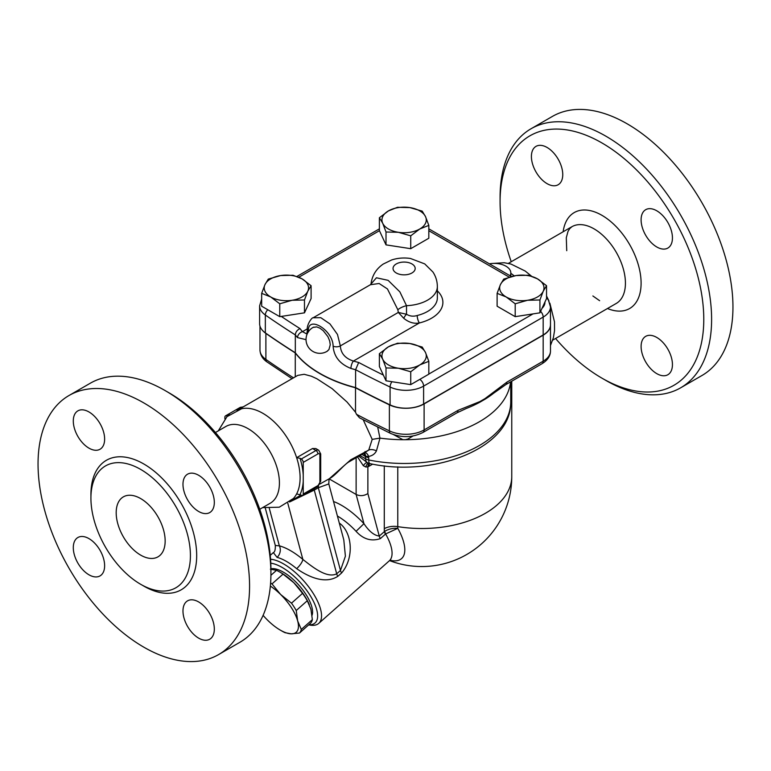 <?xml version="1.0" encoding="UTF-8"?>
<svg xmlns="http://www.w3.org/2000/svg" width="771" height="771" viewBox="0 0 771 771"><rect width="100%" height="100%" fill="white"/><g stroke="black" fill="none" stroke-linecap="round" stroke-linejoin="round"><path stroke-width="1.16" d="M601.929 378.147L605.842 380.411A149.574 86.362 -120 0 0 680.629 387.823L701.976 375.496A149.574 86.362 -120 0 0 724.904 255.635A149.574 86.362 -120 0 0 627.189 123.832A149.574 86.362 -120 0 0 552.402 116.421L531.055 128.747A149.574 86.362 -120 0 0 500.08 197.222L500.08 201.742A144.032 83.162 60 0 1 601.929 142.943A144.032 83.162 60 0 1 703.778 319.348A144.032 83.162 60 0 1 601.929 378.147A144.032 83.162 60 0 1 555.563 338.488M680.629 387.823A149.574 86.362 -120 0 0 703.557 267.961A149.574 86.362 -120 0 0 605.842 136.159A149.574 86.362 -120 0 0 531.055 128.747M511.24 261.726A144.032 83.162 60 0 1 500.08 201.742M641.106 346.497A22.157 12.789 60 0 1 645.693 336.349A22.157 12.789 60 0 1 667.85 349.147A22.157 12.789 60 0 1 667.85 374.735A22.157 12.789 60 0 1 650.772 368.789A22.157 12.789 60 0 1 641.106 346.497M562.753 174.603A22.157 12.789 60 0 1 558.165 184.741A22.157 12.789 60 0 1 535.999 171.952A22.157 12.789 60 0 1 536.009 146.365A22.157 12.789 60 0 1 553.077 152.301A22.157 12.789 60 0 1 562.753 174.603M656.776 246.971A22.157 12.789 60 0 1 642.291 227.445A22.157 12.789 60 0 1 645.693 209.693A22.157 12.789 60 0 1 667.85 222.482A22.157 12.789 60 0 1 667.85 248.069A22.157 12.789 60 0 1 656.776 246.971M514.257 275.873L510.826 273.271M489.383 263.807A16.615 9.599 180 0 1 510.826 272.982A16.615 9.599 180 0 1 510.103 275.767M510.749 400.583L510.788 381.751M390.059 560.286A48.014 19.603 -131.6 0 0 397.788 528.318C392.979 528.019 388.651 528.993 384.806 531.248L379.255 536.067C374.089 535.421 368.991 531.286 363.941 523.654A49.855 20.354 -131.6 0 0 333.515 501.516M550.465 324.89A24.932 14.389 180 0 1 550.475 325.005A24.932 14.389 180 0 1 543.169 335.183L424.108 403.917A25.79 14.89 180 0 1 389.384 404.842A941.844 543.767 180 0 1 355.508 387.784A119.11 68.764 180 0 1 295.274 352.945A941.844 543.767 180 0 1 265.889 333.419A25.79 14.89 180 0 1 263.104 331.048M261.668 298.994L259.615 305.827L259.615 323.695A24.932 14.389 0 0 0 265.34 332.879A941.767 543.728 -0 0 0 295.322 352.771A119.11 68.764 -0 0 0 355.604 387.582A941.767 543.728 -0 0 0 390.078 404.891A24.932 14.389 -0 0 0 423.607 403.985L543.169 334.951A24.932 14.389 0 0 0 550.475 324.774L550.475 306.906L548.403 300.054L546.543 297.693M428.821 361.32L428.821 374.176L410.731 384.623L386.011 380.797L379.39 366.524L379.39 353.667L388.439 346.834L397.489 343.22L409.844 343.519L422.2 347.046L425.515 352.569L428.821 361.32L419.781 364.924A22.157 12.789 0 0 0 425.515 352.569A22.157 12.789 0 0 0 409.844 343.519A22.157 12.789 0 0 0 388.439 346.834A22.157 12.789 0 0 0 382.705 359.19L379.39 353.667M386.011 380.797L386.011 367.94L382.705 359.19A22.157 12.789 0 0 0 398.376 368.23L386.011 367.94M410.731 384.623L410.731 371.767L398.376 368.23A22.157 12.789 0 0 0 419.781 364.924L410.731 371.767M383.351 375.063A936.225 540.529 180 0 1 358.679 362.476L355.604 369.714A941.767 543.728 -0 0 0 390.078 387.023A24.932 14.389 0 0 0 423.607 386.117A5.542 3.2 -120 0 0 419.79 379.39M355.604 387.582L355.604 369.714A119.11 68.764 -0 0 1 350.93 368.442A5.542 2.024 106.1 0 1 353.407 361.059C345.196 358.399 340.83 353.349 340.339 345.9L337.476 334.45L329.988 323.945L320.803 317.691L313.151 317.777C311.966 317.151 306.318 325.14 307.378 330.065A5.542 3.171 -0.3 0 0 308.333 331.838M428.821 225.383L428.821 238.239L410.731 248.686L386.011 244.87L379.39 230.596L379.39 217.74L388.439 210.897L397.489 207.293L409.844 207.592L422.2 211.119L425.515 216.632L428.821 225.383L419.781 228.987A22.157 12.789 0 0 0 425.515 216.632A22.157 12.789 0 0 0 409.844 207.592A22.157 12.789 0 0 0 388.439 210.897A22.157 12.789 0 0 0 382.705 223.253A22.157 12.789 0 0 0 398.376 232.302A22.157 12.789 0 0 0 419.781 228.987L410.731 235.83L398.376 232.302L386.011 232.004L382.705 223.253L379.39 217.74M311.099 285.704L307.793 291.226A22.157 12.789 0 0 0 302.059 278.861L311.099 285.704L311.099 298.56L304.478 312.833L279.767 316.659L261.668 306.212L261.668 293.346L264.983 284.595L268.289 279.083L280.654 275.555L293.009 275.257L302.059 278.861A22.157 12.789 0 0 0 280.654 275.555A22.157 12.789 0 0 0 264.983 284.595A22.157 12.789 0 0 0 270.717 296.96L261.668 293.346M539.922 312.833L539.922 299.977L527.566 300.266A22.157 12.789 0 0 0 543.237 291.226A22.157 12.789 0 0 0 537.493 278.861L546.543 285.704L546.543 298.56L539.922 312.833L515.201 316.659L497.112 306.212L497.112 293.346L500.427 284.595L503.733 279.083L516.088 275.555A22.157 12.789 0 0 0 500.427 284.595A22.157 12.789 0 0 0 506.162 296.96L497.112 293.346M515.201 316.659L515.201 303.793L506.162 296.96A22.157 12.789 0 0 0 527.566 300.266L515.201 303.793M546.543 285.704L543.237 291.226L539.922 299.977M307.793 291.226L304.478 299.977L292.122 300.266A22.157 12.789 0 0 0 307.793 291.226M304.478 312.833L304.478 299.977M537.493 278.861A22.157 12.789 0 0 0 516.088 275.555L528.453 275.257L537.493 278.861M270.717 296.96A22.157 12.789 0 0 0 292.122 300.266L279.767 303.793L270.717 296.96M279.767 316.659L279.767 303.793M410.731 248.686L410.731 235.83M386.011 244.87L386.011 232.004M308.467 331.944C306.579 314.385 333.014 329.583 333.12 346.169C333.91 356.597 339.847 364.018 350.93 368.442M306.665 333.92L302.483 331.655A5.542 4.048 139.2 0 0 297.529 337.611L306.039 339.654M307.407 328.812L302.483 331.655A113.568 65.564 180 0 1 300.025 328.61C297.172 329.94 295.611 332.041 295.322 334.913A119.11 68.764 -0 0 0 297.529 337.611M370.369 284.74L379.12 283.487L387.447 288.952L397.836 309.73L398.318 312.428L403.782 318.336C408.9 322.442 414.104 323.984 419.385 322.962A5.542 1.783 76.1 0 1 417.207 315.503C413.42 316.679 409.864 316.264 406.519 314.269L398.318 312.428L340.339 345.9A5.542 3.219 -179.6 0 1 333.12 346.169M397.836 309.73A13.849 7.98 164.4 0 1 406.519 305.692L399.85 291.843L388.112 280.336L376.421 277.782L370.408 284.721L313.151 317.777M403.782 318.336A5.542 2.361 124.1 0 1 406.519 314.269L406.519 305.692A33.24 19.188 0 0 0 437.35 286.552C437.302 281.251 435.817 276.394 432.897 271.98L424.725 263.894L410.529 258.497C404.071 257.504 397.788 257.986 391.649 259.962L383.283 264.029C376.219 268.828 372.123 275.488 370.996 283.988L371.005 283.901M295.322 352.771L295.322 334.913A941.767 543.728 -0 0 1 265.34 315.011A5.542 3.479 124.9 0 1 267.797 309.74M313.142 327.376L316.727 326.904L319.888 328.167L323.28 330.72L327.887 336.628L329.699 340.994L330.248 344.772L328.938 349.571L326.971 351.374M506.913 382.117L484.988 398.626A5.542 2.409 50 0 1 485.075 399.195A110.793 63.964 0 0 0 493.633 393.22L505.766 384.652L542.023 363.719A5.542 3.2 -120 0 0 543.169 361.185L506.913 382.117A5.542 3.2 60 0 1 505.766 384.652L505.766 384.652A5.542 3.2 60 0 1 505.757 384.662M422.961 432.464L456.837 412.899L466.185 408.524A110.793 63.964 0 0 0 479.735 402.279A5.542 3.826 -107.5 0 0 479.909 401.566L457.993 410.365L424.108 429.929A25.79 14.89 180 0 1 389.384 430.854A5.542 2.891 115.6 0 0 390.531 433.389C401.662 437.986 412.466 437.677 422.961 432.464A5.542 3.2 -120 0 0 424.108 429.929L424.108 403.917M479.735 402.279L485.075 399.195M456.837 412.899A5.542 3.2 -120 0 0 457.993 410.365M390.531 433.389L359.488 417.815L356.491 414.316L355.508 412.215L355.508 387.784M369.637 463.554A8.308 4.799 -120 0 0 368.981 466.272L372.672 464.152M357.522 456.924L363.334 465.703L365.859 467.014L367.873 466.869A8.308 5.146 63.9 0 1 369.203 463.438M365.859 467.014A8.308 4.24 86.2 0 1 368.403 463.159M363.334 465.703A8.308 3.363 111.3 0 1 367.285 462.61M363.218 419.761L372.2 439.383L368.75 450.052L350.699 459.834A8.308 4.799 -120 0 1 349.273 461.694L363.604 453.415L365.242 455.333L365.656 458.851A8.308 4.799 120 0 0 367.381 462.658L358.794 456.191M359.922 455.545L365.656 458.851A8.308 4.799 0 0 0 368.779 459.988L368.615 456.422C372.239 455.834 374.851 453.994 376.441 450.89L379.987 438.121A106.639 61.564 0 0 0 402.954 439.711A106.639 61.564 0 0 0 405.267 439.711A106.639 61.564 0 0 0 510.151 384.681L510.672 381.818M218.318 430.844L226.973 416.668L241.574 408.755A52.63 30.387 60 0 1 262.882 413.323A52.63 30.387 60 0 1 296.642 457.685L312.506 448.52L315.85 448.577M300.064 458.302L301.278 459.005A2.766 1.6 60 0 1 303.234 462.398L303.234 475.215A55.522 32.054 -120 0 0 300.064 458.302L296.642 457.685A52.63 30.387 60 0 1 296.642 493.874A52.63 30.387 60 0 1 293.394 498.509L279.247 507.202L262.641 507.607M328.465 479.196L319.955 483.995M350.699 459.834L329.15 478.868L328.976 480.034L329.766 478.309M349.273 461.694C344.03 464.412 335.761 475.254 329.93 478.357L328.369 479.254M238.364 409.68L297.789 375.371L304.169 374.292L311.359 376.209L316.91 378.773L332.205 388.719L347.075 402.067L355.508 412.215M215.437 432.512L225.913 426.459A44.323 25.588 60 0 1 248.069 428.657A44.323 25.588 60 0 1 277.03 467.708A44.323 25.588 60 0 1 270.236 503.222L259.76 509.274M270.92 573.778L270.92 569.258A144.032 83.162 -120 0 0 169.071 392.853L165.158 390.589A149.574 86.362 60 0 1 270.92 573.778A149.574 86.362 60 0 1 239.945 642.253L218.598 654.579A149.574 86.362 60 0 1 143.811 647.168A149.574 86.362 60 0 1 46.096 515.365A149.574 86.362 60 0 1 69.024 395.504A149.574 86.362 60 0 1 218.598 481.865A149.574 86.362 60 0 1 218.598 654.579M69.024 395.504L90.371 383.177A149.574 86.362 60 0 1 165.158 390.589M88.964 448.144A22.157 12.789 -120 0 0 100.037 449.242A22.157 12.789 -120 0 0 100.037 423.645A22.157 12.789 -120 0 0 77.881 410.856A22.157 12.789 -120 0 0 73.293 421.005A22.157 12.789 -120 0 0 88.964 448.144M88.964 574.8A22.157 12.789 -120 0 0 100.037 575.898A22.157 12.789 -120 0 0 100.037 550.311A22.157 12.789 -120 0 0 77.881 537.512A22.157 12.789 -120 0 0 74.488 555.274A22.157 12.789 -120 0 0 88.964 574.8M198.648 638.128A22.157 12.789 -120 0 0 209.731 639.226A22.157 12.789 -120 0 0 214.319 629.078A22.157 12.789 -120 0 0 204.643 606.777A22.157 12.789 -120 0 0 187.575 600.84A22.157 12.789 -120 0 0 184.173 618.602A22.157 12.789 -120 0 0 198.648 638.128M198.648 511.472A22.157 12.789 -120 0 0 209.731 512.57A22.157 12.789 -120 0 0 213.124 494.809A22.157 12.789 -120 0 0 198.648 475.283A22.157 12.789 -120 0 0 187.575 474.184A22.157 12.789 -120 0 0 184.173 491.946A22.157 12.789 -120 0 0 198.648 511.472M140.669 584.293A70.354 40.622 -120 0 0 175.855 587.781A70.354 40.622 -120 0 0 175.846 506.537A70.354 40.622 -120 0 0 105.492 465.925A70.354 40.622 -120 0 0 94.708 522.304A70.354 40.622 -120 0 0 140.669 584.293M140.669 555.12A34.628 19.988 60 0 1 118.05 524.608A34.628 19.988 60 0 1 123.36 496.861A34.628 19.988 60 0 1 157.988 516.859A34.628 19.988 60 0 1 157.988 556.835A34.628 19.988 60 0 1 140.669 555.12M372.2 439.383L379.939 438.121L377.703 427.115M364.51 452.77L368.75 450.052A8.308 5.108 -152.3 0 1 376.441 450.89M364.828 452.702L365.377 452.606M365.117 452.693A8.308 3.807 -97 0 1 368.615 456.422L365.676 456.326A8.308 4.934 -62 0 0 364.288 453.049M363.594 453.425L365.676 456.326M393.615 434.651L402.954 439.711A11.151 6.438 0 0 1 405.267 439.711L407.926 439.027L412.986 435.991M329.381 479.022L356.125 494.462C360.038 496.264 363.951 495.965 367.873 493.565L367.873 466.869L368.981 466.272M289.568 501.998L314.26 490.077A8.308 4.799 60 0 1 314.433 488.535M337.785 576.361A8.308 3.392 -131.6 0 1 336.696 573.807C327.068 578.655 312.862 567.273 302.858 559.418A8.308 2.564 -49.9 0 1 296.652 568.67C308.159 576.621 324.793 584.591 337.785 576.361L341.572 573.007A8.308 3.392 -131.6 0 1 340.474 570.453L318.307 487.735L328.803 483.918L343.799 539.883L345.398 556.17L340.474 570.453L336.696 573.807L314.26 490.077L318.307 487.735A8.308 4.799 60 0 1 318.558 485.913M287.805 503.261L302.858 559.418A49.855 20.354 -131.6 0 0 279.353 545.849L275.305 545.473L265.291 508.079M341.572 573.007C354.207 558.262 352.337 533.648 340.445 523.933A8.308 3.373 -53 0 1 339.693 524.559M308.679 624.886L310.173 625.127A41.547 16.962 -131.6 0 0 318.76 623.373A41.547 16.962 -131.6 0 0 314.481 595.443A41.547 16.962 -131.6 0 0 283.593 563.909A41.547 16.962 -131.6 0 0 270.563 559.254M270.245 555.332L273.339 552.585L277.068 557.366A41.547 16.962 48.4 0 1 286.426 561.394A41.547 16.962 48.4 0 1 296.652 568.67M337.409 516.04A41.547 16.962 48.4 0 1 337.505 516.098A41.547 16.962 48.4 0 1 356.077 531.315C363.228 539.218 371.323 541.647 380.354 538.621L385.616 533.966A8.308 3.768 55.1 0 1 384.806 531.248M270.785 563.206A38.781 15.834 48.4 0 1 282.205 567.475A38.781 15.834 48.4 0 1 314.086 602.681A38.781 15.834 48.4 0 1 308.766 624.799M270.92 568.796A31.852 13.001 48.4 0 1 299.138 585.449A31.852 13.001 48.4 0 1 312.043 615.354M299.495 633.03L291.187 633.829A33.24 13.57 -131.6 0 0 297.673 620.954L301.297 629.444A36.006 14.697 48.4 0 1 299.495 633.03L310.549 623.219A36.006 14.697 -131.6 0 0 312.361 619.643L310.915 609.215L307.292 600.725A36.006 14.697 -131.6 0 0 302.55 593.362L293.896 582.77L283.053 574.106A36.006 14.697 -131.6 0 0 279.728 572.015L281.328 572.94A33.24 13.57 48.4 0 1 293.896 582.77A33.24 13.57 48.4 0 1 309.219 604.397A33.24 13.57 48.4 0 1 309.316 604.628M279.728 572.015A36.006 14.697 -131.6 0 0 276.51 570.328L270.39 569.2M270.91 575.301L276.51 570.328M285.068 632.692A36.006 14.697 48.4 0 1 281.849 631.015L280.249 630.09A33.24 13.57 -131.6 0 0 291.187 633.829L285.068 632.692M270.611 583.001A36.006 14.697 48.4 0 1 271.999 583.917L280.654 594.508A33.24 13.57 -131.6 0 0 270.351 586.076M263.104 615.345A33.24 13.57 -131.6 0 0 267.682 620.26A33.24 13.57 -131.6 0 0 280.249 630.09M283.053 574.106L271.999 583.917M291.496 603.163A36.006 14.697 48.4 0 1 296.228 610.526L297.673 620.954A33.24 13.57 -131.6 0 0 280.654 594.508L291.496 603.163L302.55 593.362M301.297 629.444L312.361 619.643M307.292 600.725L296.228 610.526M269.33 508.426L279.353 545.849A8.308 6.486 -75.4 0 1 277.068 557.366M356.077 531.315L363.941 523.654L356.125 494.462L356.125 457.743M385.433 534.11A8.308 3.392 48.4 0 1 384.334 531.566A90.352 52.168 120 0 1 384.286 528.684A13.849 7.999 180 0 1 397.769 526.632L397.769 466.869M318.76 623.373L389.288 560.835A41.547 16.962 48.4 0 0 385.616 533.966L397.788 528.318A78.305 45.21 -60 0 1 397.769 526.632A90.024 51.975 180 0 0 511.761 476.526L511.761 381.202M300.064 494.481A55.522 32.054 -120 0 0 303.234 481.239L303.234 494.057A2.766 1.6 60 0 1 302.666 495.329A2.766 1.6 60 0 1 301.278 495.184L296.642 493.874M303.234 475.215L303.234 481.239M295.274 376.817L295.274 352.945M224.891 418.884L224.891 417.159A2.766 1.6 60 0 1 225.469 415.897A2.766 1.6 60 0 1 226.847 416.032L227.349 416.311M313.296 327.29L316.727 326.904L319.888 328.167L323.28 330.72L327.887 336.628L329.699 340.994L330.248 344.772L328.938 349.571L327.155 351.268M607.471 308.525A55.396 31.987 -120 0 0 641.058 281.001A55.396 31.987 -120 0 0 603.78 216.439A55.396 31.987 -120 0 0 563.148 231.763M566.733 250.691L566.299 237.719L567.996 231.445L569.673 228.659L571.937 226.693A44.323 25.588 60 0 1 594.094 228.881A44.323 25.588 60 0 1 623.045 267.942A44.323 25.588 60 0 1 616.251 303.446L552.682 340.156M390.078 404.891L390.078 387.023A5.542 2.882 -64.4 0 1 391.957 381.712M423.607 403.985L423.607 386.117L543.169 317.083A5.542 3.2 -120 0 0 540.606 311.359M428.821 230.712L509.236 277.136M298.83 277.223L379.438 230.693M300.025 328.61A936.225 540.529 180 0 1 281.27 316.418M358.679 362.476A113.568 65.564 180 0 1 353.407 361.059L419.385 322.962A38.781 22.388 0 0 0 437.35 290.85M533.021 313.903L428.821 374.06M544.924 302.059A19.391 11.199 180 0 1 542.042 308.265M543.169 334.951L543.169 317.083A24.932 14.389 -0 0 0 550.475 306.906M259.615 305.827A24.932 14.389 -0 0 0 265.34 315.011L265.34 332.879M396.275 272.982A11.083 6.399 180 0 1 401.238 262.285A11.083 6.399 180 0 1 414.808 270.12A11.083 6.399 180 0 1 396.275 272.982M437.35 286.552L437.35 297.866A33.24 19.188 180 0 1 417.207 315.503M542.023 363.719C547.622 360.269 550.436 356.029 550.475 351.007A24.932 14.389 180 0 1 543.169 361.185L543.169 335.183M484.988 398.626L479.909 401.566M389.384 404.842L389.384 430.854A941.844 543.767 180 0 1 356.491 414.316M292.036 378.686L266.988 361.936A5.542 3.479 -55.1 0 1 265.889 359.431A25.79 14.89 180 0 1 259.972 349.928L259.972 326.114M293.52 377.838A941.844 543.767 180 0 1 265.889 359.431L265.889 333.419M367.381 462.658A8.308 8.308 0 0 0 369.887 463.612A8.308 2.246 -78.5 0 1 368.779 459.988A106.639 61.564 0 0 0 510.749 401.893L510.749 381.78M142.211 585.16A74.787 43.176 -120 0 0 143.811 586.105A74.787 43.176 -120 0 0 196.682 554.956A74.787 43.176 -120 0 0 142.741 463.381A74.787 43.176 -120 0 0 90.949 496.36M365.406 452.596L363.604 453.415A8.308 4.799 -120 0 0 365.03 451.565M361.878 454.408L365.656 456.596A8.308 4.799 0 0 0 368.779 457.733M340.445 523.933A41.547 16.962 -131.6 0 0 339.298 523.085M367.873 493.565L379.255 536.067A8.308 3.392 -131.6 0 0 380.354 538.621M384.286 465.867L384.286 528.684M226.847 416.032L229.373 414.576M236.938 410.211L241.545 407.551A2.766 1.6 -120 0 0 240.157 407.416L243.241 406.866M242.932 407.04A5.542 3.2 -60 0 0 241.545 407.551L241.795 407.695M312.506 448.52L315.965 450.524L301.278 459.005M302.666 495.329L317.353 486.848A2.766 1.6 -120 0 0 317.931 485.576L303.234 494.057M303.234 462.398L317.931 453.917A2.766 1.6 -60 0 1 319.888 455.044L319.888 482.183A2.766 1.6 -60 0 1 317.931 485.576M319.888 482.183A2.766 1.6 0 0 0 320.697 481.056L320.697 453.917A2.766 1.6 180 0 1 319.888 455.044M317.931 453.917A2.766 1.6 -120 0 0 315.965 450.524A5.542 3.2 120 0 1 318.741 450.245L320.697 453.917M599.636 300.709L592.87 295.958M508.359 263.393L571.937 226.693M550.475 345.543L553.366 337.775L554.542 330.634L554.484 321.796L549.877 303.176M549.029 301.133L546.543 295.968M531.47 276.134L525.215 271.045L510.961 264.048L504.263 262.738L493.267 263.403M510.826 276.182L510.826 272.982M389.567 560.604A90.024 90.024 0 0 0 511.761 476.526M307.378 330.065L306.829 333.833M428.821 228.842L511.414 276.519M296.931 276.452L379.39 228.842M313.585 327.145A13.849 13.849 0 0 0 307.899 346.42A13.849 13.849 0 0 0 327.559 351.007M266.988 361.936C262.564 358.92 260.222 354.92 259.972 349.928M301.027 495.04L290.995 500.832M510.749 401.893C511.944 448.038 434.112 477.789 369.887 463.612M328.803 483.918L328.976 480.034M275.305 545.473C275.44 549.733 274.784 552.103 273.339 552.595M390.849 559.958L389.288 560.835M225.469 415.897L240.157 407.416M317.353 486.848L320.697 481.056M318.741 450.245L315.792 448.539M550.475 351.007L550.475 325.005"/></g></svg>
